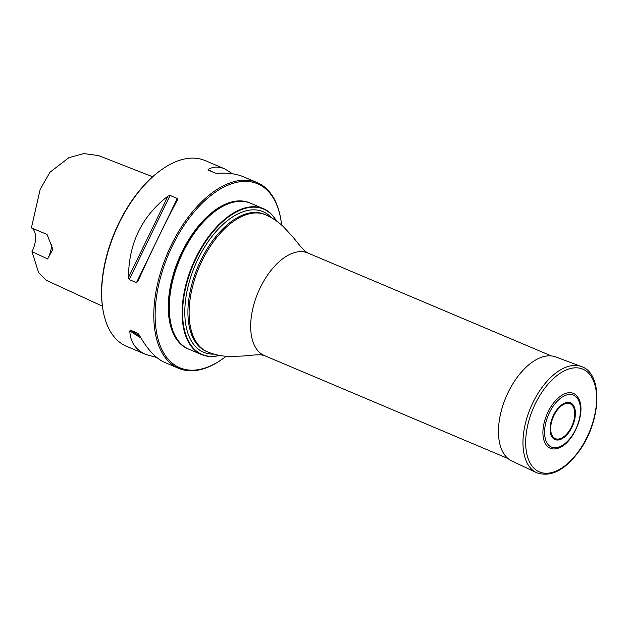 <?xml version="1.0" encoding="UTF-8"?>
<svg xmlns="http://www.w3.org/2000/svg" width="628" height="628" viewBox="0 0 628 628"><rect width="100%" height="100%" fill="white"/><g stroke="black" fill="none" stroke-linecap="round" stroke-linejoin="round"><path stroke-width="0.94" d="M219.557 355.417A79.23 43.269 -67.1 0 1 201.651 354.6A79.23 43.269 -67.1 0 1 192.647 264.781A79.23 43.269 -67.1 0 1 263.344 208.645A79.23 43.269 -67.1 0 1 276.406 220.923M263.344 208.645L250.501 203.221A79.23 43.269 112.9 0 0 217.068 209.878A79.23 43.269 112.9 0 0 170.282 320.555A79.23 43.269 112.9 0 0 188.808 349.176L201.651 354.6M276.281 220.836A78.916 43.096 112.9 0 0 231.183 215.051A78.916 43.096 112.9 0 0 182.968 304.729A78.916 43.096 112.9 0 0 219.415 355.385M170.259 320.413A78.908 43.089 -67.1 0 1 170.235 320.272A78.908 43.089 -67.1 0 1 216.825 210.042A78.908 43.089 -67.1 0 1 216.95 209.956M250.376 203.166A79.23 43.269 112.9 0 0 250.25 203.111A79.23 43.269 112.9 0 0 179.553 259.246A79.23 43.269 112.9 0 0 188.565 349.066A79.23 43.269 112.9 0 0 188.683 349.121M226.159 356.264A99.876 54.542 -67.1 0 1 221.927 359.381L221.221 359.875A100.833 55.068 -67.1 0 1 220.012 360.7A100.833 55.068 -67.1 0 1 178.666 368.346A100.833 55.068 -67.1 0 1 167.205 254.026A100.833 55.068 -67.1 0 1 257.182 182.583A100.833 55.068 -67.1 0 1 280.763 219.007L280.904 219.863A99.876 54.542 -67.1 0 1 281.619 225.067M221.927 359.381A99.876 54.542 -67.1 0 1 220.726 360.197A99.876 54.542 -67.1 0 1 155.391 322.761A99.876 54.542 -67.1 0 1 209.454 196.666A99.876 54.542 -67.1 0 1 280.904 219.863M102.968 309.894L102.827 309.039A99.876 54.542 -67.1 0 1 161.804 169.521L162.511 169.026A100.833 55.068 112.9 0 0 102.968 309.894A100.833 55.068 112.9 0 0 126.55 346.318L146.167 354.608L156.741 357.481M232.674 173.823L224.683 168.846L205.066 160.556A100.833 55.068 112.9 0 0 163.727 168.202A100.833 55.068 112.9 0 0 162.511 169.026M129.258 279.593L170.078 195.402L167.966 196.109C141.818 216.291 128.662 243.421 128.497 277.505L129.258 279.593L136.48 282.639L137.854 281.462C150.744 252.754 163.9 225.625 177.324 200.065L177.386 199.932M170.078 195.402L177.3 198.456L177.324 200.065M224.683 168.846C218.842 166.412 213.332 166.585 208.135 169.356L208.135 170.062L215.357 173.116L217.492 173.312C227.736 172.676 236.324 173.799 243.248 176.696L257.182 182.583M211.346 171.42L208.135 169.356L208.135 170.062M139.942 336.255L130.498 330.187L129.8 330.917C130.286 342.166 135.742 350.063 146.167 354.608M130.498 330.187L137.72 333.233L139.157 334.873C147.29 349.349 155.815 358.549 164.732 362.458L178.666 368.346M31.981 251.647L47.626 258.932L52.579 249.763L52.407 248.036L47.029 234.448L31.4 227.87A19.209 10.488 -67.1 0 1 31.981 251.647L38.606 272.615L46.315 280.292L102.403 306.205M152.651 176.751L98.565 155.595L83.838 153.585L68.852 157.683L49.997 172.205L40.176 189.326L31.4 227.87M51.527 244.685A19.209 10.488 -67.1 0 1 47.626 258.932M250.25 203.111L249.512 202.797A79.23 43.269 112.9 0 0 178.815 258.932A79.23 43.269 112.9 0 0 187.819 348.76L188.565 349.066M542.922 433.43A29.775 16.257 112.9 0 0 557.633 448.368C573.011 444.412 586.536 412.4 578.663 398.615A29.775 16.257 112.9 0 0 557.067 399.07A29.775 16.257 112.9 0 0 542.922 433.43M581.379 366.548L555.717 356.94A56.481 30.843 112.9 0 0 517.676 376.69A56.481 30.843 112.9 0 0 498.475 433.132A56.481 30.843 112.9 0 0 511.749 460.96L536.524 472.664C550.835 477.657 565.208 470.239 579.652 450.409C601.153 420.65 603.406 373.668 581.379 366.548A57.619 31.463 112.9 0 0 542.568 386.691A57.619 31.463 112.9 0 0 522.983 444.279A57.619 31.463 112.9 0 0 536.524 472.664M551.368 355.927L307.783 252.974A55.704 30.419 112.9 0 0 258.084 292.436A55.704 30.419 112.9 0 0 264.412 355.589L507.997 458.542M213.944 354.121A76.326 41.684 -67.1 0 1 185.668 299.313A76.326 41.684 -67.1 0 1 231.771 217.469A76.326 41.684 -67.1 0 1 271.563 217.798M207.476 351.853A74.426 40.647 112.9 0 1 199.013 267.473A74.426 40.647 112.9 0 1 265.424 214.737L264.231 214.234A74.426 40.647 112.9 0 0 197.82 266.963A74.426 40.647 112.9 0 0 206.282 351.342L207.476 351.853C214.164 354.616 221.244 356.139 228.733 356.429L242.879 356.037C247.511 355.699 254.646 354.655 260.989 354.828L264.412 355.589M141.041 338.139L129.8 330.917M128.497 277.505L167.966 196.109M136.48 282.639L177.3 198.456M544.578 433.061A28.229 15.417 112.9 0 0 571.998 435.801A28.229 15.417 112.9 0 0 570.993 394.478A28.229 15.417 112.9 0 0 544.578 433.061M550.678 429.214A18.942 10.346 112.9 0 0 569.078 431.051A18.942 10.346 112.9 0 0 568.403 403.325A18.942 10.346 112.9 0 0 550.678 429.214M550.089 429.638A19.908 10.872 112.9 0 0 569.431 431.569A19.908 10.872 112.9 0 0 568.717 402.422A19.908 10.872 112.9 0 0 550.089 429.638M525.691 444.137A55.766 30.458 112.9 0 0 579.872 449.554A55.766 30.458 112.9 0 0 577.878 367.906A55.766 30.458 112.9 0 0 525.691 444.137M265.424 214.737C272.065 217.61 278.102 221.629 283.526 226.794L293.095 237.219C296.086 240.775 300.31 246.616 304.855 251.043L307.783 252.974"/></g></svg>
